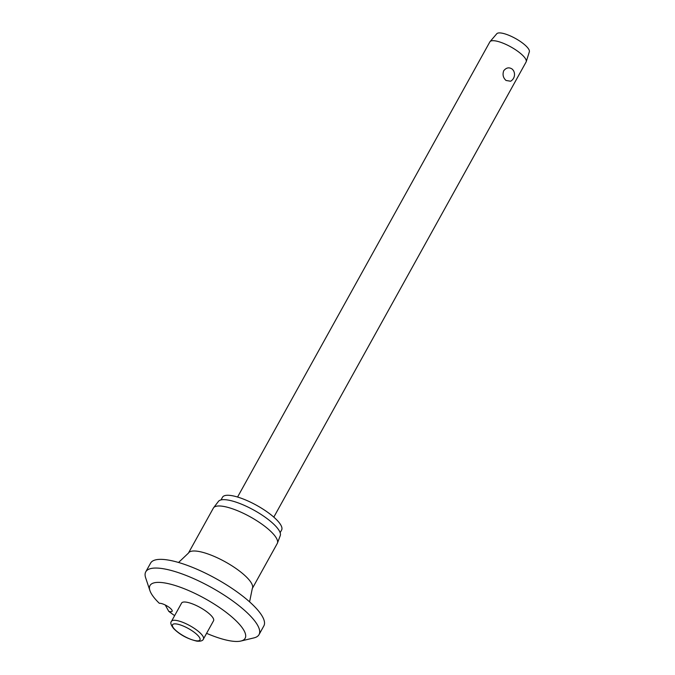 <?xml version="1.0" encoding="UTF-8"?>
<svg xmlns="http://www.w3.org/2000/svg" width="675" height="675" viewBox="0 0 675 675"><rect width="100%" height="100%" fill="white"/><g stroke="black" fill="none" stroke-linecap="round" stroke-linejoin="round"><path stroke-width="1.01" d="M206.584 633.327A54.388 15.238 -151 0 0 240.916 641.031A54.388 15.238 -151 0 0 231.415 616.562A54.388 15.238 -151 0 0 175.913 585.74A54.388 15.238 -151 0 0 149.918 590.591A54.388 15.238 -151 0 0 159.334 603.315A7.771 2.177 29 0 1 170.176 608.167A7.771 2.177 29 0 1 172.133 611.272A7.771 2.177 29 0 1 168.767 611.347L165.265 605.011M240.916 641.031L253.994 637.883A64.749 18.141 -151 0 0 259.031 634.618A64.749 18.141 -151 0 0 242.688 608.74A64.749 18.141 -151 0 0 184.444 574.805A64.749 18.141 -151 0 0 145.758 571.835A64.749 18.141 -151 0 0 145.657 577.825L149.918 590.591M259.031 634.618L263.849 625.919A64.749 18.141 -151 0 0 247.506 600.041A64.749 18.141 -151 0 0 189.27 566.106A64.749 18.141 -151 0 0 150.584 563.136L145.758 571.835M249.581 601.855L252.298 588.524L277.248 543.51A36.517 10.235 -151 0 0 277.425 543.13A36.517 10.235 -151 0 0 268.034 528.922A36.517 10.235 -151 0 0 235.82 510.022A36.517 10.235 -151 0 0 213.595 507.752A36.517 10.235 -151 0 0 213.368 508.098L188.418 553.12L178.554 562.477M277.425 543.13L280.26 535.621A35.353 9.906 -151 0 0 271.164 521.859A35.353 9.906 -151 0 0 239.979 503.567A35.353 9.906 -151 0 0 218.464 501.365L213.595 507.752M280.133 532.693L281.618 530.018A33.801 9.467 -151 0 0 273.088 516.51A33.801 9.467 -151 0 0 242.688 498.791A33.801 9.467 -151 0 0 222.497 497.239L221.012 499.922M171.475 621.337L181.6 603.07A18.259 5.113 29 0 1 192.51 603.906A18.259 5.113 29 0 1 208.938 613.482A18.259 5.113 29 0 1 213.545 620.772L203.42 639.039A18.259 5.113 -151 0 0 198.813 631.749A18.259 5.113 -151 0 0 175.956 620.392A18.259 5.113 -151 0 0 171.475 621.337C170.142 622.586 170.859 624.991 173.644 628.552C179.769 634.719 187.549 638.921 196.957 641.166C200.737 641.427 202.888 640.718 203.42 639.039M273.805 517.134L526.095 61.999A20.723 5.805 -151 0 0 526.222 61.695A20.723 5.805 -151 0 0 520.864 53.722A20.723 5.805 -151 0 0 502.723 43.048A20.723 5.805 -151 0 0 490.033 41.631A20.723 5.805 -151 0 0 489.847 41.909L237.566 497.036M512.3 69.171L513.388 70.453A7.771 7.771 0 0 1 510.621 81.228L506.039 80.468C503.153 77.861 502.377 74.621 503.71 70.765C506.301 67.542 509.161 67.011 512.3 69.171M526.222 61.695L529.343 51.806A18.647 5.223 -151 0 0 524.517 44.626A18.647 5.223 -151 0 0 508.191 35.024A18.647 5.223 -151 0 0 496.775 33.75L490.033 41.631M168.767 611.347A54.388 15.238 -151 0 0 174.639 615.625M252.298 588.524A36.517 10.235 -151 0 0 243.076 573.936A36.517 10.235 -151 0 0 210.229 554.791A36.517 10.235 -151 0 0 188.418 553.12M176.496 631.032A15.668 4.388 -151 0 0 196.104 640.769A15.668 4.388 -151 0 0 195.995 633.698A15.668 4.388 -151 0 0 176.377 623.953A15.668 4.388 -151 0 0 176.496 631.032"/></g></svg>
